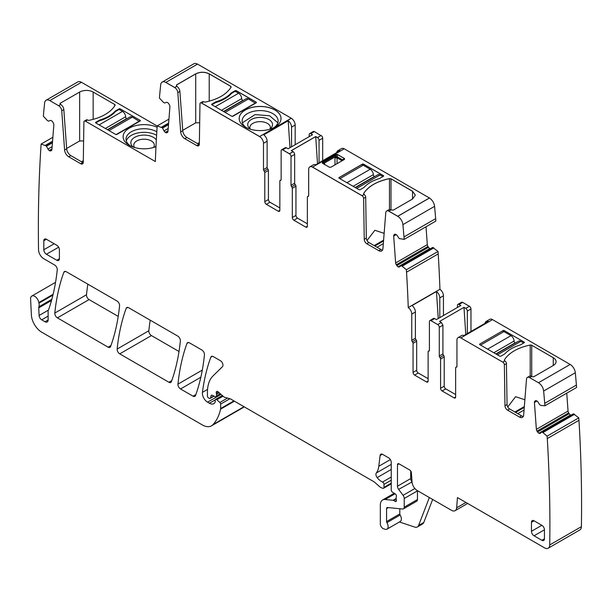 <?xml version="1.0" encoding="UTF-8"?>
<svg xmlns="http://www.w3.org/2000/svg" width="612" height="612" viewBox="0 0 612 612"><rect width="100%" height="100%" fill="white"/><g stroke="black" fill="none" stroke-linecap="round" stroke-linejoin="round"><path stroke-width="0.92" d="M524.056 410.048L517.783 413.666M527.406 377.397L529.487 376.196A4.406 2.547 60 0 1 531.69 376.418L531.981 376.587A1.469 0.849 0 0 0 534.062 376.587L553.271 365.494A9.547 5.516 0 0 0 556.071 361.593A9.547 5.516 0 0 0 553.271 357.699L531.729 345.26A1.469 0.849 0 0 0 530.206 345.053A41.861 24.166 0 0 0 504.372 359.971A1.469 0.849 0 0 0 504.296 360.246A1.469 0.849 0 0 0 504.724 360.851L504.885 360.942A2.203 1.27 60 0 1 506.438 363.612L507.057 404.524L504.977 405.725A3.672 2.119 -120 0 0 507.57 410.17L519.519 417.063A5.875 3.389 -120 0 0 522.457 417.353A5.875 3.389 -120 0 0 523.658 415.074L526.504 379.111A4.406 2.547 -120 0 1 527.406 377.397A4.406 2.547 -120 0 1 529.61 377.619L538.476 382.737A7.344 4.238 -120 0 1 543.64 391.037A1407.416 812.575 -120 0 1 544.726 403.331L544.902 405.779L540.916 405.435L539.761 404.807L538.032 402.13A2.57 1.484 -120 0 0 536.701 400.883L536.525 400.799A2.57 1.484 -120 0 0 535.393 400.753A2.57 1.484 -120 0 0 535.286 400.822L534.842 401.181A2.57 1.484 -120 0 0 534.421 402.474L536.372 429.349A2.57 1.484 -120 0 0 537.015 431.146L537.55 431.973A2.57 1.484 -120 0 0 538.874 433.219L539.057 433.304A2.57 1.484 -120 0 0 540.182 433.35A2.57 1.484 -120 0 0 540.289 433.273L541.758 432.103L542.89 432.585L547.105 436.142L547.281 438.59L578.96 420.306L578.784 417.858L547.105 436.142M523.306 416.428A5.875 3.389 60 0 1 521.592 415.862L509.651 408.969A3.672 2.119 60 0 1 507.057 404.524M507.753 406.919L515.595 396.698L524.874 399.758M506.438 363.612L504.364 364.806A2.203 1.27 -120 0 0 502.804 362.143L460.836 337.908A5.508 3.182 -120 0 0 458.082 337.633A5.508 3.182 -120 0 0 456.942 340.157L456.942 366.42A1.469 0.849 -120 0 1 456.636 367.093A1.469 0.849 -120 0 1 456.292 367.154A1.469 0.849 -120 0 0 455.948 367.223A1.469 0.849 -120 0 0 455.642 367.888L455.642 396.974L454.081 397.877A2.203 1.27 -120 0 0 455.183 397.984A2.203 1.27 -120 0 0 455.642 396.974M458.082 337.633L461.716 335.537A5.508 3.182 -120 0 1 463.919 335.537L488.33 321.445A5.508 3.182 -120 0 0 486.127 321.445L489.761 319.349A5.508 3.182 -120 0 1 492.515 319.617L570.154 364.446L538.476 382.737M524.193 342.705A0.734 0.421 0 0 0 524.193 342.108L524.193 342.705L520.254 344.977A35.618 20.563 0 0 0 504.762 353.927L500.823 356.199A0.734 0.421 0 0 1 499.782 356.199L479.793 344.655L479.793 344.051A0.734 0.421 0 0 0 479.793 344.655M479.793 344.051L503.156 330.564A0.734 0.421 0 0 1 504.196 330.564L524.193 342.108M504.364 364.806L504.977 405.725M486.127 321.445A5.508 3.182 -120 0 0 485.025 323.35M544.902 405.779L576.581 387.488L576.405 385.04A1407.416 812.575 -120 0 0 575.318 372.746A7.344 4.238 -120 0 0 570.154 364.446M467.323 333.571L467.323 311.072A2.203 1.27 60 0 0 465.77 308.372L463.98 307.339L465.778 334.466M429.394 350.592L428.423 351.15A1.469 0.849 -120 0 1 428.767 351.089A1.469 0.849 60 0 0 429.111 351.028A1.469 0.849 60 0 0 429.417 350.355L429.417 321.568A2.203 1.27 60 0 1 429.869 320.558L433.51 318.462A2.203 1.27 60 0 1 434.612 318.569L436.394 319.602L460.805 305.51L459.015 304.478A2.203 1.27 60 0 0 457.914 304.371L461.547 302.267A2.203 1.27 60 0 1 462.649 302.382L469.404 306.275A2.203 1.27 -120 0 1 470.965 308.976L470.965 331.475M457.455 307.446L457.455 305.38A2.203 1.27 60 0 1 457.914 304.371M439.798 317.636L439.798 297.883L443.44 295.78A5.508 3.182 60 0 0 439.936 289.292L408.258 307.553L439.936 289.292A1407.416 812.575 -120 0 0 438.223 253.896L406.544 272.187L406.368 269.739L438.047 251.448L438.223 253.896M413.054 372.387L416.688 370.291A2.203 1.27 60 0 0 418.248 372.991L414.615 375.087A2.203 1.27 60 0 1 413.054 372.387L413.054 343.309A1.469 0.849 60 0 0 412.404 341.817L416.045 339.721A1.469 0.849 60 0 1 415.395 338.237L415.395 311.975A5.508 3.182 60 0 0 412.052 305.587L436.455 291.496A5.508 3.182 60 0 1 439.798 297.883M436.455 291.496L438.253 318.531M416.045 339.721A1.469 0.849 60 0 1 416.688 341.205L413.054 343.309M416.688 370.291L416.688 341.205M418.248 372.991L428.117 378.683M463.98 307.339L439.569 321.438L441.359 322.47L437.725 324.567L430.97 320.665A2.203 1.27 60 0 0 429.869 320.558M442.92 353.95L439.278 356.046A1.469 0.849 -120 0 0 439.929 357.538L443.57 355.434L442.92 353.95L442.92 325.163L441.359 322.47M443.57 355.434A1.469 0.849 60 0 1 444.213 356.926L444.213 386.18A2.203 1.27 60 0 0 445.773 388.88L455.642 394.579M83.24 162.731A3.672 2.119 60 0 1 82.765 162.509L70.816 155.609L68.743 156.81L80.685 163.71A3.672 2.119 60 0 0 82.521 163.886A3.672 2.119 60 0 0 83.286 162.264L83.898 122.056A2.203 1.27 60 0 1 84.349 121.077A2.203 1.27 60 0 1 85.451 121.184L87.531 119.983A2.203 1.27 60 0 0 86.43 119.875L84.349 121.077M68.743 156.81A5.875 3.389 60 0 1 64.604 150.039L61.751 110.787A4.406 2.547 60 0 0 58.653 105.708L49.786 100.59A7.344 4.238 -120 0 0 46.114 100.23A7.344 4.238 -120 0 0 44.622 102.938A1407.416 812.575 -120 0 0 43.536 113.977L43.36 116.219L47.346 120.472L48.501 121.176L50.23 120.503A2.57 1.484 -120 0 1 51.553 120.786L51.737 120.908A2.57 1.484 -120 0 1 52.969 122.362L53.42 123.234A2.57 1.484 -120 0 1 53.841 125.009L51.89 149.634A2.57 1.484 -120 0 1 51.362 150.629A2.57 1.484 -120 0 1 51.247 150.682L50.712 150.896A2.57 1.484 -120 0 1 49.381 150.613L49.205 150.491A2.57 1.484 -120 0 1 47.966 149.037L46.336 145.985L41.157 144.034L52.869 137.272M70.816 155.609A5.875 3.389 60 0 1 66.677 148.846L63.832 109.586L61.751 110.787M58.653 105.708L60.726 104.507A4.406 2.547 60 0 1 63.832 109.586M157.215 126.034L81.465 82.299A7.344 4.238 -120 0 0 77.793 81.939L46.114 100.23M51.836 299.329L38.885 306.811A3.672 2.119 -120 0 0 38.747 307.859L39.092 315.494A3.672 2.119 -120 0 0 41.685 319.831L45.005 321.751A4.406 2.547 -120 0 0 47.208 321.966A4.406 2.547 -120 0 0 48.126 319.954L48.126 311.141A3.672 2.119 -120 0 1 48.455 309.871A7.344 4.238 -120 0 0 48.845 309.06A267.337 154.346 -120 0 0 57.245 269.846A3.672 2.119 -120 0 0 54.667 265.019L43.735 258.708A7.344 4.238 -120 0 1 38.541 249.826A1407.416 812.575 -120 0 1 40.973 146.276L41.157 144.034M53.122 294.296L38.824 302.558A7.344 4.238 -120 0 0 38.946 303.177A7.344 4.238 -120 0 1 38.885 306.811M38.824 302.558A5.875 3.389 -120 0 0 35.955 297.241A5.875 3.389 -120 0 0 31.809 296.047A5.875 3.389 -120 0 0 30.6 299.023L31.388 314.95A14.688 8.484 -120 0 0 41.761 332.224L202.312 424.919A18.36 10.603 -120 0 0 211.492 425.83A18.36 10.603 -120 0 0 212.968 424.651A69.768 40.285 -120 0 0 220.58 409.16A3.672 2.119 -120 0 0 220.649 408.533L220.649 404.081A1.469 0.849 -120 0 0 219.876 402.474L216.824 399.774A1.836 1.063 -120 0 0 215.569 399.437A1.836 1.063 -120 0 0 215.195 400.279L215.195 401.778A1.836 1.063 -120 0 1 215.072 402.336A8.813 5.087 -120 0 1 213.825 403.675A8.813 5.087 -120 0 1 209.419 403.239L207.56 402.168A7.344 4.238 -120 0 1 202.419 392.368A257.055 148.41 -120 0 1 210.819 357.186A3.672 2.119 -120 0 1 211.431 356.406A3.672 2.119 -120 0 1 213.267 356.589L220.358 360.682A3.672 2.119 -120 0 1 222.676 363.673A3.672 2.119 -120 0 1 222.447 366.672L213.03 375.929A40.392 23.325 -120 0 0 207.43 392.307L207.43 396.094A1.469 0.849 -120 0 0 208.47 397.892L209.235 398.336A1.836 1.063 -120 0 0 210.153 398.427A1.836 1.063 -120 0 0 210.49 397.945L211.086 395.719A1.836 1.063 -120 0 1 211.423 395.237A1.836 1.063 -120 0 1 212.226 395.268L215.309 396.737A1.836 1.063 -120 0 0 216.113 396.767A1.836 1.063 -120 0 0 216.487 395.926L216.487 394.289A3.672 2.119 -120 0 0 216.327 393.156A2.203 1.27 -120 0 1 216.686 391.466A2.203 1.27 -120 0 1 218.193 391.864L223.502 396.576A3.672 2.119 -120 0 0 224.849 397.356L230.005 398.733A3.672 2.119 -120 0 1 230.678 399.024L373.572 481.522A7.344 4.238 -120 0 1 374.919 482.501L379.409 486.486A7.344 4.238 -120 0 0 382.095 488.039L383.013 488.284A1.836 1.063 -120 0 0 383.594 488.231A1.836 1.063 -120 0 0 383.976 487.389L383.976 484.39A1.836 1.063 -120 0 0 382.515 482.057A11.75 6.786 -120 0 1 377.16 477.605A3.672 2.119 -120 0 1 376.303 473.007A25.704 14.841 -120 0 0 378.79 466.283L380.098 455.519A3.672 2.119 -120 0 1 380.84 454.211A3.672 2.119 -120 0 1 382.676 454.395L388.651 457.845A3.672 2.119 -120 0 1 391.244 462.343L391.244 489.99A1.836 1.063 -120 0 0 392.491 492.201L395.191 493.892A1.836 1.063 -120 0 1 396.354 496.592A3.672 2.119 -120 0 0 396.178 497.571L396.178 498.834A3.672 2.119 -120 0 0 396.354 500.012A1.836 1.063 -120 0 1 396.056 501.442A1.836 1.063 -120 0 1 395.138 501.35L393.585 500.448A1.836 1.063 -120 0 0 393.088 500.279L385.147 499.491A11.016 6.357 -120 0 0 382.622 499.981A11.016 6.357 -120 0 0 380.335 505.022L380.335 523.987A3.672 2.119 -120 0 0 383.472 528.73L385.04 529.25A5.508 3.182 -120 0 0 386.991 529.151A5.508 3.182 -120 0 0 386.899 522.64A1.469 0.849 -120 0 1 386.57 521.577L386.57 508.626A2.203 1.27 -120 0 1 387.029 507.616A2.203 1.27 -120 0 1 387.534 507.516L402.627 509.008A3.672 2.119 -120 0 0 403.469 508.847A3.672 2.119 -120 0 0 404.226 507.164L404.226 498.497A3.672 2.119 -120 0 0 403.071 495.33L398.634 489.371A3.672 2.119 -120 0 1 397.479 486.203L397.479 464.738A2.203 1.27 -120 0 1 397.93 463.728A2.203 1.27 -120 0 1 399.032 463.842L397.479 464.738M211.492 425.83L243.171 407.546A18.36 10.603 -120 0 0 244.18 406.819M432.661 499.446L423.795 522.464A7.344 4.238 -120 0 1 422.586 523.956L417.392 526.955A7.344 4.238 -120 0 1 414.798 527.085L399.414 521.982M386.991 529.151L400.233 521.508A5.508 3.182 -120 0 0 400.141 514.998L386.899 522.64M399.812 508.733L399.812 513.935A1.469 0.849 -120 0 0 400.141 514.998M403.469 508.847L416.711 501.205A3.672 2.119 -120 0 0 417.468 499.522L417.468 490.855A3.672 2.119 -120 0 0 417.468 490.671M412.044 481.95L398.634 489.371M410.721 470.926L410.721 478.561A3.672 2.119 -120 0 0 411.876 481.728M467.644 503.454L455.144 510.668A7.344 4.238 -120 0 1 451.472 510.309L417.223 490.533A7.344 4.238 -120 0 1 412.052 482.072L411.363 472.602A2.203 1.27 -120 0 0 409.811 470.062L399.032 463.842M455.144 510.668A7.344 4.238 -120 0 0 456.644 507.822L457.455 497.571L544.527 547.839A7.344 4.238 -120 0 0 548.199 548.207A7.344 4.238 -120 0 0 549.721 544.955A1407.416 812.575 -120 0 0 547.281 438.59M548.199 548.207L579.878 529.916A7.344 4.238 -120 0 0 581.4 526.664A1407.416 812.575 -120 0 0 578.96 420.306M573.436 413.811L541.758 432.103L573.436 413.811L578.784 417.858M566.75 393.164L568.051 411.057A2.57 1.484 -120 0 0 568.693 412.855L569.229 413.681A2.57 1.484 -120 0 0 570.552 414.928L570.736 415.012A2.57 1.484 -120 0 0 571.126 415.15M576.405 385.04L544.726 403.331M439.929 357.538A1.469 0.849 60 0 1 440.579 359.022L440.579 388.283A2.203 1.27 60 0 0 442.139 390.976L454.081 397.877M439.278 356.046L439.278 327.267A2.203 1.27 -120 0 0 437.725 324.567M428.423 351.15A1.469 0.849 -120 0 0 428.117 351.823L428.117 381.085L426.556 381.987A2.203 1.27 -120 0 0 427.658 382.095A2.203 1.27 -120 0 0 428.117 381.085M414.615 375.087L426.556 381.987M412.404 341.817A1.469 0.849 60 0 1 411.761 340.333L411.761 314.071A5.508 3.182 60 0 0 408.258 307.576L408.258 307.576A1407.416 812.575 -120 0 0 406.544 272.187M401.044 265.692L432.684 247.416L438.047 251.448M433.832 247.891L402.153 266.182L406.368 269.739M402.153 266.182L401.021 265.7L399.552 266.87A2.57 1.484 -120 0 1 399.445 266.939A2.57 1.484 -120 0 1 398.32 266.901L398.137 266.809A2.57 1.484 -120 0 1 396.813 265.562L396.278 264.736A2.57 1.484 -120 0 1 395.635 262.938L393.684 236.064A2.57 1.484 -120 0 1 394.105 234.778L394.549 234.419A2.57 1.484 -120 0 1 394.656 234.342A2.57 1.484 -120 0 1 395.788 234.388L395.964 234.472A2.57 1.484 -120 0 1 397.295 235.727L399.215 238.581L404.165 239.376L435.843 221.085L435.668 218.637L403.989 236.921A1407.416 812.575 -120 0 0 402.903 224.635A7.344 4.238 -120 0 0 397.739 216.327L388.872 211.209A4.406 2.547 -120 0 0 386.669 210.987A4.406 2.547 -120 0 0 385.767 212.701L382.921 248.671A5.875 3.389 -120 0 1 381.72 250.951A5.875 3.389 -120 0 1 378.782 250.66L366.833 243.76A3.672 2.119 -120 0 1 364.239 239.315L363.627 198.403A2.203 1.27 -120 0 0 362.067 195.733L312.564 167.153A5.508 3.182 -120 0 0 309.81 166.885A5.508 3.182 -120 0 0 308.67 169.402L308.67 195.664A1.469 0.849 -120 0 1 308.364 196.337A1.469 0.849 -120 0 1 308.02 196.398A1.469 0.849 -120 0 0 307.675 196.467A1.469 0.849 -120 0 0 307.369 197.141L307.369 226.218L305.816 227.121A2.203 1.27 -120 0 0 306.918 227.228A2.203 1.27 -120 0 0 307.369 226.218M426.013 226.754L427.314 244.647A2.57 1.484 -120 0 0 427.956 246.445L428.492 247.271A2.57 1.484 -120 0 0 429.815 248.518L429.999 248.61A2.57 1.484 -120 0 0 430.389 248.74M404.165 239.376L403.989 236.921M435.668 218.637A1407.416 812.575 -120 0 0 434.581 206.343A7.344 4.238 -120 0 0 429.417 198.036L397.739 216.327L388.872 211.148L390.953 209.947L393.325 210.123L412.534 199.022L415.334 195.129L412.534 191.227L390.992 178.788L389.469 178.589C376.916 181.282 368.302 186.255 363.635 193.507L364.148 194.471L362.067 195.672L312.564 167.091L344.242 148.808L429.417 197.982L397.739 216.266L388.872 211.148M390.992 209.97L390.992 178.849L412.534 191.288L390.992 178.849A1.469 0.849 0 0 0 389.469 178.65A41.861 24.166 0 0 0 363.635 193.568L363.559 193.805M322.868 163.458A1.469 0.49 -60 0 1 322.952 162.723L336.011 155.18A1.469 0.49 0 0 0 337.48 155.18L337.48 154.538L344.495 158.592L337.48 154.538L336.011 154.538L322.402 162.402L336.011 154.484L322.402 162.341L322.402 163.19L329.409 167.237L330.878 167.237L344.495 159.38L344.495 158.531L337.48 154.484L336.011 154.484M322.371 162.417L322.402 163.251M339.056 178.245L339.056 177.587L339.056 178.184L359.045 189.728L360.086 189.728L364.025 187.456C367.56 183.539 372.723 180.555 379.517 178.513L383.456 176.241L383.456 175.636L363.459 164.093L362.419 164.093L339.056 177.587L339.056 178.184L339.056 177.648L362.419 164.154L339.056 177.648A0.734 0.421 0 0 0 338.841 177.916M383.67 175.965A0.734 0.421 0 0 0 383.456 175.698L363.459 164.154A0.734 0.421 0 0 0 362.419 164.154L362.419 164.093M390.9 209.977A4.406 2.547 -120 0 0 388.75 209.794L386.669 210.987M364.148 194.471L362.067 195.733L364.148 194.532A2.203 1.27 -120 0 1 365.701 197.202L366.32 238.114A3.672 2.119 -120 0 0 368.914 242.559L380.855 249.459A5.875 3.389 -120 0 0 382.569 250.017M344.196 148.831A5.508 3.182 -120 0 0 341.488 148.594L337.855 150.69A5.508 3.182 -120 0 0 336.753 152.595M309.81 166.885L313.451 164.781A5.508 3.182 -120 0 1 315.654 164.781L340.058 150.69A5.508 3.182 -120 0 0 337.855 150.69M291.664 186.782L295.298 184.679A1.469 0.849 -120 0 1 294.647 183.195L291.014 185.291A1.469 0.849 -120 0 0 291.664 186.782A1.469 0.849 60 0 1 292.314 188.267L292.314 217.528A2.203 1.27 60 0 0 293.867 220.228L305.816 227.121M293.867 220.228L297.508 218.124L307.369 223.824M297.508 218.124A2.203 1.27 60 0 1 295.948 215.424L295.948 186.17A1.469 0.849 60 0 0 295.298 184.679M294.647 183.195L294.647 154.408A2.203 1.27 -120 0 0 293.094 151.715L289.453 153.811L282.706 149.856L286.339 147.752L288.13 148.785L312.541 134.694L310.751 133.661L314.384 131.565L320.879 135.612L317.498 137.562L315.708 136.53L291.304 150.621L293.094 151.654L289.453 153.75L282.706 149.856M291.014 185.291L291.014 156.511A2.203 1.27 -120 0 0 289.453 153.811L282.706 149.917A2.203 1.27 60 0 0 281.604 149.802L285.238 147.706A2.203 1.27 60 0 1 286.286 147.783M309.19 136.629L309.19 134.625A2.203 1.27 60 0 1 309.649 133.615A2.203 1.27 60 0 1 310.751 133.722L312.487 134.724L310.751 133.661M319.059 162.815L319.059 140.316A2.203 1.27 -120 0 0 317.498 137.624L315.708 136.591L291.358 150.651L315.708 136.591L317.513 163.71M281.122 179.836L280.151 180.402A1.469 0.849 -120 0 1 280.495 180.333A1.469 0.849 60 0 0 280.839 180.272A1.469 0.849 60 0 0 281.145 179.599L281.145 150.812A2.203 1.27 60 0 1 281.604 149.802M280.151 180.402A1.469 0.849 -120 0 0 279.852 181.068L279.852 210.329L278.292 211.232A2.203 1.27 -120 0 0 279.393 211.339A2.203 1.27 -120 0 0 279.852 210.329M269.984 202.235L266.35 204.332A2.203 1.27 60 0 1 264.789 201.639L268.423 199.535A2.203 1.27 60 0 0 269.984 202.235L279.852 207.935M266.35 204.332L278.292 211.232M264.789 201.639L264.789 172.553A1.469 0.849 60 0 0 264.139 171.062A1.469 0.849 60 0 1 263.489 169.578L263.489 143.315A5.508 3.182 60 0 0 259.595 136.568L201.524 103.045L203.605 101.783L205.28 102.082C217.841 99.389 226.448 94.416 231.114 87.164L230.762 86.284L209.22 73.845C204.722 71.711 200.223 71.711 195.718 73.845L176.501 84.938L176.799 86.307L174.718 87.508L165.852 82.391L197.531 64.099L291.274 118.223L259.595 136.514L201.524 102.984M268.423 199.535L268.423 170.45L264.789 172.553M264.139 171.062L267.773 168.966A1.469 0.849 60 0 1 268.423 170.45M267.773 168.966A1.469 0.849 60 0 1 267.123 167.481L267.123 141.219L263.489 143.315M291.274 118.223L259.595 136.568L291.274 118.284A5.508 3.182 60 0 1 295.168 125.024L295.168 144.723M291.534 146.819L291.534 127.128A5.508 3.182 60 0 0 288.191 120.74L263.78 134.839A5.508 3.182 60 0 1 267.123 141.219M199.305 144.593A3.672 2.119 60 0 1 198.831 144.371L186.889 137.47A5.875 3.389 60 0 1 182.751 130.7L179.897 91.448A4.406 2.547 60 0 0 176.799 86.369L174.718 87.57L165.852 82.452A7.344 4.238 -120 0 0 162.18 82.085A7.344 4.238 -120 0 0 160.696 84.793A1407.416 812.575 -120 0 0 159.61 95.832L159.426 98.073L163.412 102.326L164.567 103.038L166.296 102.357A2.57 1.484 -120 0 1 167.627 102.64L167.81 102.762A2.57 1.484 -120 0 1 169.042 104.224L169.486 105.096A2.57 1.484 -120 0 1 169.906 106.87L167.956 131.488A2.57 1.484 -120 0 1 167.428 132.49A2.57 1.484 -120 0 1 167.313 132.544L166.778 132.75A2.57 1.484 -120 0 1 165.454 132.467L165.271 132.345A2.57 1.484 -120 0 1 164.039 130.892L162.41 127.847L157.223 125.896L168.935 119.133M176.501 84.999L176.501 86.139L176.501 84.999L195.718 73.907L176.501 84.999L176.501 86.2M231.114 87.225L230.762 86.346L209.22 73.907A9.547 5.516 0 0 0 195.718 73.907L195.718 122.828L182.72 130.325M211.813 104.79L211.813 104.193L215.753 101.913L211.813 104.193A0.734 0.421 0 0 0 211.607 104.461M231.244 92.909C227.71 96.834 222.546 99.81 215.753 101.852L211.813 104.132L211.813 104.729L231.81 116.272L232.851 116.272L256.221 102.778L256.221 102.181L236.224 90.637L235.184 90.637L231.244 92.97C227.71 96.887 222.546 99.871 215.753 101.913A35.618 20.563 0 0 0 231.244 92.97L235.184 90.698L231.244 92.97L231.244 93.705M235.184 90.637L236.224 90.698L256.221 102.242L236.224 90.698A0.734 0.421 0 0 0 235.184 90.698L235.184 91.295L238.565 93.246A4.406 2.547 60 0 1 241.679 98.639A1.469 0.849 60 0 0 242.719 100.445L242.987 100.597M256.436 102.51A0.734 0.421 0 0 0 256.221 102.242L256.221 102.839M254.225 106.985A20.93 12.087 0 0 0 239.185 118.552A20.93 12.087 0 0 0 266.006 130.119A20.93 12.087 0 0 0 281.046 118.521A20.93 12.087 0 0 0 254.225 106.985A20.93 12.087 0 0 0 239.185 118.552A20.93 12.087 0 0 1 254.225 106.924A20.93 12.087 0 0 1 281.046 118.521A20.93 12.087 0 0 0 254.225 106.985M186.889 137.47L184.809 138.672L196.758 145.564A3.672 2.119 60 0 0 198.594 145.748A3.672 2.119 60 0 0 199.351 144.118L199.963 103.91A2.203 1.27 60 0 1 200.422 102.938A2.203 1.27 60 0 1 201.524 103.045L259.595 136.514M200.422 102.938L202.495 101.737A2.203 1.27 60 0 1 203.551 101.814M184.809 138.672A5.875 3.389 60 0 1 180.67 131.901L177.824 92.641A4.406 2.547 60 0 0 174.718 87.57L165.852 82.391M197.477 64.13A7.344 4.238 -120 0 0 193.859 63.793L162.18 82.085M157.223 125.896L157.047 128.137A1407.416 812.575 -120 0 0 156.779 132.376A1407.416 812.575 -120 0 0 155.333 161.53L85.451 121.184M116.984 300.997L66.28 271.728A3.672 2.119 -120 0 0 64.444 271.544A3.672 2.119 -120 0 0 63.832 272.325A257.055 148.41 -120 0 0 54.82 313.053A3.672 2.119 -120 0 0 57.398 317.865L108.133 347.165A3.672 2.119 -120 0 0 109.969 347.348A3.672 2.119 -120 0 0 110.588 346.568A257.055 148.41 -120 0 0 119.57 305.816A3.672 2.119 -120 0 0 116.984 300.997M87.86 284.182A257.055 148.41 -120 0 0 86.499 294.762A3.672 2.119 -120 0 0 89.077 299.582L118.208 316.396M531.461 531.3A3.672 2.119 -120 0 0 534.062 535.798L541.849 540.297A3.672 2.119 -120 0 0 543.686 540.48A3.672 2.119 -120 0 0 544.443 538.797L544.443 529.801A3.672 2.119 -120 0 0 541.849 525.303L531.461 531.3L531.461 522.304L534.062 520.804A3.672 2.119 -120 0 0 532.226 520.628A3.672 2.119 -120 0 0 531.461 522.304M534.062 520.804L541.849 525.303M59.395 258.754L56.801 260.253A3.672 2.119 -120 0 0 58.637 260.437A3.672 2.119 -120 0 0 59.395 258.754L59.395 249.757A3.672 2.119 -120 0 0 56.801 245.267L46.413 239.269A3.672 2.119 -120 0 0 44.577 239.085A3.672 2.119 -120 0 0 43.812 240.768L43.812 249.757A3.672 2.119 -120 0 0 46.413 254.255L58.637 247.202M56.801 260.253L46.413 254.255M186.981 343.424A257.055 148.41 -120 0 0 177.962 384.145A3.672 2.119 -120 0 0 180.54 388.964L193.032 396.178A3.672 2.119 -120 0 0 194.868 396.362A3.672 2.119 -120 0 0 195.488 395.582A257.055 148.41 -120 0 0 204.446 354.815A3.672 2.119 -120 0 0 201.861 350.003L189.437 342.827A3.672 2.119 -120 0 0 187.601 342.643A3.672 2.119 -120 0 0 186.981 343.424L188.58 342.506M180.364 340.922A3.672 2.119 -120 0 0 177.786 336.103L128.635 307.729A3.672 2.119 -120 0 0 126.799 307.545A3.672 2.119 -120 0 0 126.187 308.326A257.055 148.41 -120 0 0 117.16 349.047A3.672 2.119 -120 0 0 119.738 353.866L168.935 382.263A3.672 2.119 -120 0 0 170.771 382.446A3.672 2.119 -120 0 0 171.391 381.666A257.055 148.41 -120 0 0 180.364 340.922M150.208 320.183A257.055 148.41 -120 0 0 148.838 330.755A3.672 2.119 -120 0 0 151.424 335.575L179.01 351.502M443.44 315.54L443.44 295.78M322.692 160.719L322.692 138.22A2.203 1.27 -120 0 0 321.132 135.52L317.498 137.624L315.708 136.53M309.649 133.615L313.283 131.511A2.203 1.27 60 0 1 314.331 131.595M60.726 104.507L60.435 104.338A1.469 0.849 180 0 1 60.007 103.742A1.469 0.849 180 0 1 60.435 103.145L79.652 92.045A9.547 5.516 180 0 1 93.154 92.045L114.696 104.484A1.469 0.849 180 0 1 115.125 105.088A1.469 0.849 180 0 1 115.048 105.363A41.861 24.166 180 0 1 89.214 120.281A1.469 0.849 180 0 1 87.692 120.074L87.531 119.983M66.654 148.471L79.652 140.967L83.607 140.898M115.178 111.843L115.178 111.116L119.118 108.837L119.118 109.441L115.416 111.575A35.618 20.563 180 0 1 99.45 120.794L95.747 122.928L115.745 134.472A0.734 0.421 180 0 0 116.777 134.472L140.148 120.985L140.148 120.38A0.734 0.421 180 0 1 140.148 120.985M95.747 122.331L95.747 122.928A0.734 0.421 180 0 1 95.747 122.331L99.687 120.059L99.687 120.725M115.178 111.116A35.618 20.563 180 0 1 99.687 120.059M119.118 108.837A0.734 0.421 180 0 1 120.159 108.837L140.148 120.38M417.392 526.955A7.344 4.238 -120 0 0 418.6 525.463L429.356 497.541M367.016 240.508L374.858 230.288L384.129 233.348M341.932 160.857L341.534 160.421L342.445 159.77A1.469 0.49 -120 0 1 342.529 160.512M288.191 120.74L289.981 147.721M199.68 122.752L195.718 122.828M215.753 101.852L215.753 102.579M274.122 127.503A17.993 10.389 0 0 0 278.108 120.977A17.993 10.389 0 0 0 255.051 111.009A17.993 10.389 0 0 0 242.123 120.977A17.993 10.389 0 0 0 246.108 127.503M81.465 161.759L83.309 160.696M322.402 163.19L322.402 162.341L324.459 163.029L335.116 156.879L336.011 154.538L337.48 154.484M324.176 164.276L323.939 162.861M337.113 157.353L335.116 156.879L334.978 157.835L337.051 157.835L337.212 156.749L335.506 156.182M197.538 143.621L199.374 142.558M242.39 122.782L255.051 114.612L269.601 115.752L277.833 122.782M383.319 243.637L377.046 247.256M324.23 164.245L324.459 163.029L324.536 164.613M250.905 129.377A12.401 7.16 180 0 1 248.793 127.503A12.401 7.16 180 0 1 256.619 117.711A12.401 7.16 180 0 1 269.456 119.868A12.401 7.16 180 0 1 271.437 127.503A12.401 7.16 180 0 1 269.326 129.377M270.19 128.75A10.282 5.936 0 0 0 270.397 127.579A10.282 5.936 0 0 0 267.383 123.379A10.282 5.936 0 0 0 257.216 121.88A10.282 5.936 0 0 0 249.841 127.342A10.282 5.936 0 0 0 249.834 127.579A10.282 5.936 0 0 0 250.033 128.75M157.116 127.281A20.93 12.087 0 0 0 128.444 128.665A20.93 12.087 0 0 0 129.247 145.266A20.93 12.087 0 0 0 155.984 146.65M156.81 131.802A17.993 10.389 0 0 0 156.771 131.771A17.993 10.389 0 0 0 137.157 129.522A17.993 10.389 0 0 0 126.049 139.123A17.993 10.389 0 0 0 130.364 145.87M156.603 135.275A17.993 10.389 0 0 0 138.519 132.835A17.993 10.389 0 0 0 126.324 140.921M156.335 139.911A13.219 7.635 0 0 0 153.39 137.325A13.219 7.635 0 0 0 135.596 136.851A13.219 7.635 0 0 0 133.148 147.041M154.943 147.041A13.219 7.635 0 0 0 156.014 145.954M134.64 147.515A10.282 5.936 180 0 1 133.76 145.12A10.282 5.936 180 0 1 140.11 139.635A10.282 5.936 180 0 1 151.317 140.921A10.282 5.936 180 0 1 154.323 145.12A10.282 5.936 180 0 1 153.451 147.515M176.799 86.307L174.718 87.508M230.762 87.723L230.762 86.346L209.22 73.907C204.722 71.772 200.223 71.772 195.718 73.907L195.718 73.845M231.114 87.164L230.762 86.346M211.813 104.132L211.813 104.729L211.813 104.132M362.067 195.672L312.564 167.091M415.334 195.159L412.534 191.288L412.534 199.022M390.992 178.788L389.469 178.65C376.916 181.343 368.302 186.316 363.635 193.568L363.987 194.379M344.495 159.434L344.495 158.592L342.445 159.77L337.212 156.749L337.48 155.18M383.456 176.302L383.456 175.698L363.459 164.154L362.419 164.154L362.419 165.653M344.495 159.38L344.495 158.592M383.456 176.241L383.456 175.636L383.456 176.241M397.739 216.266L429.417 197.982M317.498 137.562L321.132 135.459M289.453 153.75L293.094 151.654M119.118 109.441L122.492 111.384A4.406 2.547 60 0 1 125.605 116.785A1.469 0.849 60 0 0 126.646 118.583L126.914 118.736M107.697 129.828L130.157 116.861A4.406 2.547 60 0 1 132.36 117.083L139.368 121.428M139.368 121.13L116.073 134.586M223.824 111.659L246.223 98.723A4.406 2.547 60 0 1 248.426 98.945L255.441 103.229M235.184 91.295L231.481 93.437A35.618 20.563 180 0 1 215.516 102.648L211.867 104.759M255.441 102.992L232.223 116.395M523.673 343.003L520.82 341.358A4.406 2.547 -120 0 0 518.616 341.136L496.156 354.103M515.373 343.011L515.105 342.858A1.469 0.849 -120 0 1 514.065 341.06A4.406 2.547 -120 0 0 510.951 335.659L503.936 331.612L480.565 345.107M382.882 176.57L380.083 174.948A4.406 2.547 -120 0 0 377.872 174.734L355.473 187.67M374.636 176.6L374.368 176.447A1.469 0.849 -120 0 1 373.328 174.65A4.406 2.547 -120 0 0 370.214 169.256L363.199 165.202L339.882 178.666M515.579 412.396L524.27 407.378M514.906 411.998L524.331 406.559M553.271 365.494L553.271 357.699M504.372 360.529L504.372 359.971M530.206 375.998L530.206 345.053M492.515 319.617L460.836 337.908M504.885 360.942L502.804 362.143M531.69 376.418L529.61 377.619M509.651 408.969L507.57 410.17M521.592 415.862L519.519 417.063M531.729 376.441L531.729 345.26M575.318 372.746L543.64 391.037M503.156 332.064L503.156 330.564M504.196 331.765L504.196 330.564M80.685 163.71L82.765 162.509M64.604 150.039L66.677 148.846M81.465 82.299L49.786 100.59M51.66 150.345L50.712 150.896M51.928 149.144L49.381 150.613M51.944 148.907L49.205 150.491M52.127 146.635L47.966 149.037M52.433 142.78L46.512 146.199M52.456 142.458L46.336 145.985M52.548 141.288L45.449 145.388M52.556 141.196L45.372 145.35M52.93 295.106L38.946 303.177M48.126 319.954L45.005 321.751M48.126 316.113L41.685 319.831M48.287 310.185L39.092 315.494M51.515 300.484L38.747 307.859M244.02 406.72L212.968 424.651M234.411 401.174L220.58 409.16M233.899 400.883L220.649 408.533M229.936 398.718L220.649 404.081M227.511 398.068L219.876 402.474M223.051 396.178L216.824 399.774M215.248 399.873L209.419 403.239M221.031 394.388L207.56 402.168M207.544 389.408L202.419 392.368M212.41 356.26L210.819 357.186M213.81 396.025L210.49 397.945M212.004 395.184L211.086 395.719M220.297 393.73L216.487 395.926M219.18 392.743L216.487 394.289M218.339 391.994L216.327 393.156M391.244 483.189L383.976 487.389M391.244 480.191L383.976 484.39M391.244 477.023L382.515 482.057M391.244 469.473L377.16 477.605M391.244 464.378L376.303 473.007M390.372 459.597L378.79 466.283M382.339 454.226L380.098 455.519M396.438 500.601L395.138 501.35M396.178 498.948L393.585 500.448M396.178 498.489L393.088 500.279M395.031 493.785L385.147 499.491M399.812 513.935L386.57 521.577M388.345 507.593L386.57 508.626M417.468 499.522L404.226 507.164M417.468 490.855L404.226 498.497M414.867 488.521L403.071 495.33M410.721 478.561L397.479 486.203M465.931 502.46L456.644 507.822M581.4 526.664L549.721 544.955M574.569 414.293L542.89 432.585M574.484 414.24L542.806 432.531M573.597 413.819L541.918 432.11M570.736 415.012L539.057 433.304M570.552 414.928L538.874 433.219M569.229 413.681L537.55 431.973M568.693 412.855L537.015 431.146M568.051 411.057L536.372 429.349M536.946 401.013L534.421 402.474M535.791 400.631L534.842 401.181M456.866 366.825L456.292 367.154M442.139 390.976L445.773 388.88M440.579 388.283L444.213 386.18M440.579 359.022L444.213 356.926M442.92 325.163L439.278 327.267M459.015 304.478L462.649 302.382M434.612 318.569L430.97 320.665M469.404 306.275L465.77 308.372M428.767 351.089L429.341 350.76M411.761 340.333L415.395 338.237M415.395 311.975L411.761 314.071M433.747 247.837L402.069 266.128M432.86 247.416L401.181 265.7M429.999 248.61L398.32 266.901M429.815 248.518L398.137 266.809M428.492 247.271L396.813 265.562M427.956 246.445L396.278 264.736M427.314 244.647L395.635 262.938M396.209 234.61L393.684 236.064M395.054 234.228L394.105 234.778M434.581 206.343L402.903 224.635M380.855 249.459L378.782 250.66M368.914 242.559L366.833 243.76M366.32 238.114L364.239 239.315M365.701 197.202L363.627 198.403M308.593 196.07L308.02 196.398M292.314 217.528L295.948 215.424M292.314 188.267L295.948 186.17M294.647 154.408L291.014 156.511M280.495 180.333L281.069 180.005M263.489 169.578L267.123 167.481M291.534 127.128L295.168 125.024M196.758 145.564L198.831 144.371M180.67 131.901L182.751 130.7M179.897 91.448L177.824 92.641M167.734 132.207L166.778 132.75M167.994 131.006L165.454 132.467M168.017 130.761L165.271 132.345M168.193 128.497L164.039 130.892M168.499 124.641L162.585 128.053M168.522 124.312L162.41 127.847M168.621 123.15L161.522 127.242M168.621 123.058L161.438 127.204M110.963 345.535L108.133 347.165M89.077 299.582L57.398 317.865M86.499 294.762L54.82 313.053M65.423 271.399L63.832 272.325M544.443 529.801L534.062 535.798M544.443 538.797L541.849 540.297M54.2 243.767L43.812 249.757M43.812 240.768L46.413 239.269M202.297 370.092L177.962 384.145M195.855 394.549L193.032 396.178M180.54 388.964L200.835 377.244M171.758 380.633L168.935 382.263M119.738 353.866L151.424 335.575M148.838 330.755L117.16 349.047M127.786 307.4L126.187 308.326M467.323 311.072L470.965 308.976M319.059 140.316L322.692 138.22M60.435 103.145L60.435 104.338M79.652 92.045L79.652 140.967M93.154 92.045L93.154 119.355M114.696 104.484L114.696 105.922M120.159 108.837L120.159 110.038M423.795 522.464L418.6 525.463M363.635 194.05L363.635 193.568M389.469 209.587L389.469 178.589M363.459 165.355L363.459 164.093M209.22 73.845L209.22 101.156M236.224 90.637L236.224 91.899M374.169 245.596L383.594 240.149M337.051 163.672L337.051 157.835L341.534 160.421L341.511 161.101M374.842 245.986L383.533 240.967M324.643 164.49L324.628 163.809M334.978 157.835L334.978 164.873M105.356 128.474L125.605 116.785M99.121 124.879L122.492 111.384M107.429 129.675L126.646 118.583M108.99 130.578L132.36 117.083M221.475 110.305L241.679 98.639M215.248 106.71L238.565 93.246M223.556 111.506L242.719 100.445M225.109 112.401L248.426 98.945M520.82 341.358L497.449 354.845M510.951 335.659L487.58 349.154M514.065 341.06L493.815 352.749M515.105 342.858L495.888 353.95M380.083 174.948L356.758 188.412M370.214 169.256L346.897 182.713M373.328 174.65L353.124 186.316M374.368 176.447L355.205 187.509M55.547 282.339L31.809 296.047M222.332 395.536L215.569 399.437M214.085 396.155L210.153 398.427M220.718 394.105L216.113 396.767M391.244 483.817L383.594 488.231M394.22 493.28L382.622 499.981M456.912 366.657L455.948 367.223M432.699 247.409L401.021 265.7M308.647 195.901L307.675 196.467"/></g></svg>
